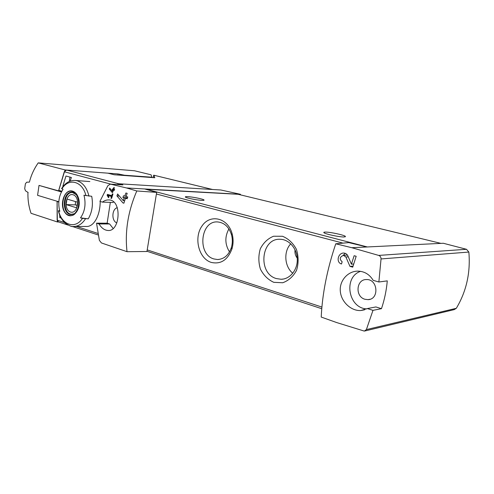 <?xml version="1.0" encoding="UTF-8"?>
<svg xmlns="http://www.w3.org/2000/svg" width="494" height="494" viewBox="0 0 494 494"><rect width="100%" height="100%" fill="white"/><g stroke="black" fill="none" stroke-linecap="round" stroke-linejoin="round"><path stroke-width="0.74" d="M335.759 243.795L351.808 247.71L378.688 255.417C380.25 256.009 381.035 257.183 381.041 258.942L378.867 281.988L373.168 280.339C369.5 274.349 364.381 271.28 357.81 271.132C347.733 271.132 339.15 280.913 340.335 291.528C341.323 302.143 351.32 311.14 360.787 310.535L367.332 308.565L372.976 310.349L366.394 329.591L364.325 331.104L336.717 322.576L321.217 317.062C322.329 293.664 327.176 269.242 335.759 243.795L348.795 242.597L366.943 246.975L443.322 243.264L466.497 249.297L468.855 252.057C470.621 272.595 466.441 291.349 456.314 308.299L454.221 309.621L364.955 330.961M343.478 255.342L345.886 257.004L349.956 266.371L352.735 267.161L356.168 256.269L354.13 255.719L351.413 264.191L347.85 255.873C347.023 254.107 345.664 253.169 343.781 253.052C337.933 252.749 335.796 262.542 341.49 263.981L342.151 261.758C339.23 259.122 339.674 256.985 343.478 255.342L346.936 255.12M112.126 192.438L112.576 192.561L113.459 190.134L114.293 190.363L114.627 189.486L113.793 189.258L114.398 187.714L113.774 187.547L113.169 189.091L112.546 188.924L112.212 189.795L112.836 189.968L112.342 191.308L109.674 188.041L109.31 189.004L112.126 192.438L112.613 192.456M127.02 251.693L146.94 251.495L156.672 192.388L136.801 190.968C128.039 211.259 124.778 231.507 127.02 251.693L101.455 242.962L99.374 240.374L96.546 223.165L107.136 223.208L109.612 223.973L113.188 228.531M136.801 190.968L126.495 187.955L110.409 184.132L107.896 185.633L99.918 201.385L102.419 202.114L112.99 202.466L113.713 201.904M96.546 223.165L99.028 223.949C101.468 228.03 104.444 230.21 107.958 230.482C120.159 231.884 122.277 200.07 109.007 199.928C106.729 199.786 104.537 200.515 102.419 202.114M108.025 195.513L111.496 196.482L110.952 198.236L111.576 198.415L112.984 194.019L112.36 193.846L111.774 195.599L107.426 194.389L107.142 195.266L108.47 197.686L108.939 197.18L108.025 195.513L112.422 195.704M122.969 202.948L123.901 203.207L125.439 198.267L127.156 198.749L127.767 196.958L126.044 196.489L127.186 193.339L125.902 192.993L124.76 196.13L123.475 195.778L122.87 197.557L124.148 197.915L123.272 200.644L117.603 193.957L116.936 195.902L122.969 202.948L123.963 202.978M58.459 221.917L57.143 220.126L57.082 201.533L58.798 202.058M61.799 191.227L58.724 190.338L64.282 171.77L66.529 170.053L118.659 183.749M100.196 201.472C100.257 214.686 94.274 227.246 85.937 226.468L74.205 226.493M61.577 188.64C65.091 182.99 69.642 180.261 75.249 180.446L89.852 181.57M70.136 181.131L71.383 177.482L65.968 176.018L62.868 186.127L63.257 186.238M59.681 215.038L59.811 217.632L61.126 218.058M212.55 189.486L153.813 175.209L154.795 177.747L114.17 174.753L107.933 173.172L66.529 170.053M58.138 201.571L57.082 201.533M80.503 217.86C84.733 211.796 85.987 204.646 84.264 196.414L83.943 195.229L91.711 196.285C93.28 204.652 92.131 212.167 88.259 218.842L80.503 217.86L82.486 218.373C75.292 229.667 61.589 224.937 58.644 210.864L59.576 210.512M82.486 218.373L88.259 218.842M61.596 188.646L63.071 189.239C58.829 195.686 57.742 203.053 59.805 211.339L58.644 210.864M153.69 175.197L153.288 177.636M110.637 184.169L122.907 184.898L117.868 183.706L220.843 189.992L240.461 194.29L240.362 194.834M117.868 183.706L117.733 184.571M116.831 222.887C111.348 221.09 111.73 208.925 117.319 207.684M110.341 202.379L107.136 223.208M156.672 192.388L144.699 188.967L240.461 194.29M126.495 187.955L144.699 188.967M273.787 282.327L282.71 282.753C288.601 280.648 293.214 276.51 296.548 270.342C298.654 263.407 298.617 256.417 296.437 249.377C293.047 243.036 288.391 238.67 282.475 236.268L273.553 236.237C267.828 238.571 263.413 242.764 260.307 248.822C258.35 255.515 258.381 262.271 260.406 269.069C263.574 275.282 268.032 279.703 273.787 282.327M211.253 262.413C220.793 264.512 227.691 260.023 231.945 248.951C233.421 243.882 233.464 238.763 232.081 233.613C227.827 217.718 210.16 213.68 202.034 225.949C193.537 237.731 198.705 258.634 211.253 262.413M440.957 243.381L238.071 194.284L145.576 189.214M378.867 281.988L387.284 280.876C386.419 290.515 384.48 299.784 381.467 308.682L372.976 310.349M351.808 247.71L366.943 246.975M201.99 200.373C197.334 200.237 186.244 198.032 185.404 197.081C185.022 196.717 185.725 196.575 187.516 196.649C192.252 196.822 203.09 198.977 203.985 199.94C204.368 200.292 203.701 200.434 201.99 200.373M344.225 236.978C339.915 237.206 325.126 234.076 323.941 232.699C323.521 232.316 323.947 232.112 325.219 232.087C329.683 231.921 344.09 234.971 345.386 236.373L344.225 236.978M228.907 228.938C224.671 236.706 224.869 244.363 229.506 251.909M232.236 243.073L231.871 245.592M213.939 258.955L217.502 259.523C224.066 259.171 228.691 255.194 231.365 247.587C232.606 243.326 232.643 239.034 231.482 234.706C228.938 226.944 224.387 222.695 217.829 221.96C200.453 220.213 196.927 254.54 213.939 258.955M290.744 243.814C283.408 251.465 284.439 266.569 292.788 273.256M295.035 249.76C294.64 252.916 295.375 255.707 297.234 258.127M276.449 278.591L281.123 279.271C289.941 279.19 297.549 270.002 297.289 259.381C297.153 248.766 289.212 239.485 280.394 239.287C260.974 237.738 257.46 273.608 276.449 278.591M364.943 299.271L367.981 299.648C379.528 299.488 377.922 278.888 366.437 279.561C356.186 279.184 354.877 296.69 364.943 299.271M367.332 308.565L375.897 306.947L381.467 308.682M360.552 271.342C343.157 277.066 348.14 308.139 366.721 308.904M99.028 223.949L109.612 223.973M122.907 184.898L122.382 184.867M72.532 191.11C75.514 192.104 77.577 194.704 78.725 198.903C81.763 210.518 71.173 221.108 65.152 212.821C58.891 205.078 64.411 188.566 72.532 191.11M68.932 215.193C79.12 219.083 82.949 193.889 72.476 191.499C62.33 188.066 58.73 212.544 68.932 215.193M73.093 194.76C80.571 196.828 77.904 214.458 70.512 212.025C63.17 209.827 65.727 192.561 73.093 194.76M66.993 199.051L66.165 204.609L76.663 207.807L77.515 202.182L66.993 199.051M73.97 213.828L71.679 214.235C62.17 214.205 63.121 191.394 72.593 192.586L74.452 193.092M75.502 201.583L75.335 204.868L66.165 204.609M75.335 204.868L77.354 205.479M69.926 177.087L69.271 181.477M62.868 186.127L63.325 186.152M59.811 217.632L60.898 217.644M107.142 195.266L111.199 195.439M111.496 196.482L112.163 196.507M110.952 198.236L111.619 198.267M111.774 195.599L112.447 195.63M109.31 189.004L110.508 189.066M113.459 190.134L114.361 190.184M113.169 189.091L113.842 189.128M112.212 189.795L114.466 189.912M112.836 189.968L114.41 190.048M112.342 191.308L113.015 191.339M116.936 195.902L119.32 196.007M125.439 198.267L127.291 198.341M124.76 196.13L126.149 196.192M122.87 197.557L127.495 197.748M124.148 197.915L127.396 198.045M123.272 200.644L124.655 200.694M351.413 264.191L353.679 264M345.244 253.329L343.188 255.361M349.956 266.371L353.049 266.099M58.613 221.967L57.353 221.96L31.023 213.297C28.701 206.35 27.683 199.385 27.973 192.413L28.127 192.419M27.973 192.413L25.515 190.826L24.7 188.696L25.404 183.725L26.732 182.193L29.43 182.113C31.085 175.333 34.012 168.923 38.217 162.884L134.516 170.763L151.016 174.79L151.979 177.21L124.469 175.228L118.091 173.937L65.035 169.942L38.217 162.884M65.035 169.942L58.619 190.869L60.719 190.919M57.353 221.96L57.106 201.256M60.713 190.968L61.775 191.277M58.619 190.869L39.014 185.404L61.429 191.925M39.014 185.404L37.587 195.328L58.817 201.774M57.143 220.126L64.566 222.547M76.619 226.487L97.651 233.359M64.282 171.77L110.94 184.163M75.249 180.446L77.132 180.785C82.973 182.681 86.913 187.806 88.957 196.167M85.499 218.817C82.134 224.004 78.064 226.561 73.303 226.493C72.025 226.999 69.265 225.82 65.01 222.961C61.713 219.861 59.496 215.779 58.36 210.71M153.813 175.209L212.439 189.48M321.884 307.058L147.2 249.902M343.015 243.128L156.4 194.019M381.041 258.942L468.855 252.057M366.394 329.591L456.314 308.299M367.332 246.957L145.884 189.177M378.688 255.417L466.497 249.297M61.898 188.813C68.604 177.5 82.659 181.113 85.931 195.71M71.939 214.501L71.21 214.513C61.447 214.482 62.423 191.054 72.143 192.283L73.186 192.469M345.886 257.004L348.258 256.843M117.918 175.03L118.091 173.937M122.265 175.351L122.339 174.876M119.357 175.135L119.511 174.166M58.286 221.862L67.981 225.042M72.056 226.382L97.96 234.891M321.742 308.719L146.977 251.261M345.294 236.848L345.386 236.373M203.929 200.274L203.985 199.94M219.009 259.436L217.502 259.523M231.482 234.706L232.081 233.613M231.365 247.587L231.945 248.951M283.445 279.03L281.123 279.271M369.969 299.278L367.981 299.648M360.787 310.528L364.572 309.806M110.409 184.132L122.685 184.867M71.636 214.519L71.21 214.513C73.137 213.748 74.798 215.81 78.206 207.536C79.732 201.682 77.255 195.426 76.144 194.642L72.143 192.283M72.062 214.242L73.038 214.26M72.593 192.586L73.575 192.629"/></g></svg>
